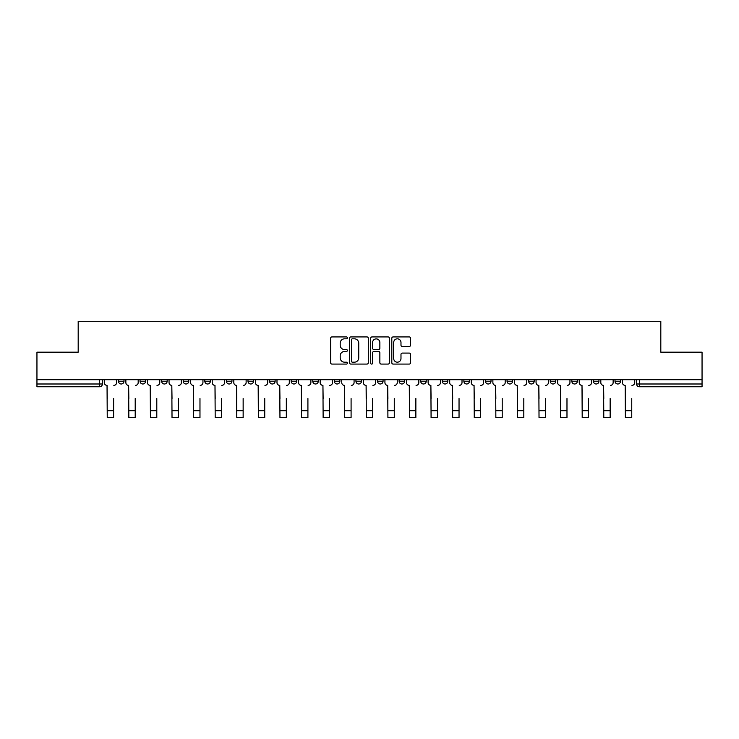 <?xml version="1.0" encoding="UTF-8"?>
<svg xmlns="http://www.w3.org/2000/svg" width="739" height="739" viewBox="0 0 739 739"><rect width="100%" height="100%" fill="white"/><g stroke="black" fill="none" stroke-linecap="round" stroke-linejoin="round"><path stroke-width="1.11" d="M347.358 337.871A0.951 0.951 0 0 0 346.406 336.919L331.977 336.919A1.358 1.358 0 0 0 330.619 338.277L330.619 362.729A1.358 1.358 0 0 0 331.977 364.087L346.406 364.087A0.951 0.951 0 0 0 347.358 363.135A0.951 0.951 0 0 0 346.406 362.184L344.54 362.184A4.351 4.351 0 0 1 340.189 357.842L340.189 355.801A4.351 4.351 0 0 1 344.54 351.459L346.406 351.459A0.951 0.951 0 0 0 347.358 350.508A0.951 0.951 0 0 0 346.406 349.556L344.54 349.556A4.351 4.351 0 0 1 340.189 345.205L340.189 343.173A4.351 4.351 0 0 1 344.54 338.822L346.406 338.822A0.951 0.951 0 0 0 347.358 337.871M571.829 381.232L571.829 379.707L571.829 381.232A2.771 2.771 0 0 0 574.591 383.994A2.771 2.771 0 0 1 571.829 381.232L577.362 381.232A2.771 2.771 0 0 1 574.591 383.994M550.241 381.232L550.241 379.707L550.241 381.232A2.771 2.771 0 0 0 553.003 383.994A2.771 2.771 0 0 1 550.241 381.232L555.774 381.232A2.771 2.771 0 0 1 553.003 383.994M485.468 379.707L485.468 381.232L491.01 381.232A2.771 2.771 0 0 1 488.239 383.994A2.771 2.771 0 0 1 485.468 381.232L485.468 379.707M463.88 379.707L463.88 381.232L469.413 381.232A2.771 2.771 0 0 1 466.651 383.994A2.771 2.771 0 0 1 463.88 381.232L463.88 379.707M355.939 379.707L355.939 381.232L361.473 381.232A2.771 2.771 0 0 1 358.701 383.994A2.771 2.771 0 0 1 355.939 381.232L355.939 379.707M312.763 379.707L312.763 381.232L318.297 381.232A2.771 2.771 0 0 1 315.525 383.994A2.771 2.771 0 0 1 312.763 381.232L312.763 379.707M291.175 379.707L291.175 381.232L296.708 381.232A2.771 2.771 0 0 1 293.937 383.994A2.771 2.771 0 0 1 291.175 381.232L291.175 379.707M269.587 379.707L269.587 381.232L275.12 381.232A2.771 2.771 0 0 1 272.349 383.994A2.771 2.771 0 0 1 269.587 381.232L269.587 379.707M226.402 379.707L226.402 381.232L231.944 381.232A2.771 2.771 0 0 1 229.173 383.994A2.771 2.771 0 0 1 226.402 381.232L226.402 379.707M204.814 381.232L204.814 379.707L204.814 381.232A2.771 2.771 0 0 0 207.585 383.994A2.771 2.771 0 0 1 204.814 381.232L210.356 381.232A2.771 2.771 0 0 1 207.585 383.994A2.771 2.771 0 0 0 210.356 381.232A2.771 2.771 0 0 1 207.585 383.994M183.226 381.232L183.226 379.707L183.226 381.232A2.771 2.771 0 0 0 185.997 383.994A2.771 2.771 0 0 1 183.226 381.232L188.759 381.232A2.771 2.771 0 0 1 185.997 383.994M161.638 379.707L161.638 381.232L167.171 381.232A2.771 2.771 0 0 1 164.409 383.994A2.771 2.771 0 0 1 161.638 381.232L161.638 379.707M409.203 346.499A1.358 1.358 0 0 0 410.561 345.141L410.561 338.277A1.358 1.358 0 0 0 409.203 336.919L393.166 336.919A1.358 1.358 0 0 0 391.809 338.277L391.809 362.729A1.358 1.358 0 0 0 393.166 364.087L409.203 364.087A1.358 1.358 0 0 0 410.561 362.729L410.561 354.443A1.358 1.358 0 0 0 409.203 353.085L402.339 353.085A1.358 1.358 0 0 0 400.981 354.443L400.981 358.554A3.63 3.63 0 0 1 397.351 362.184A3.63 3.63 0 0 1 393.711 358.554L393.711 342.462A3.63 3.63 0 0 1 397.351 338.822A3.63 3.63 0 0 1 400.981 342.462L400.981 345.141A1.358 1.358 0 0 0 402.339 346.499L409.203 346.499M36.95 379.707L36.95 352.17L78.186 352.17L78.186 321.308L660.814 321.308L660.814 352.17L702.05 352.17L702.05 379.707L36.95 379.707L36.95 383.994L102.407 383.994L102.407 379.707M368.308 338.277A1.358 1.358 0 0 0 366.95 336.919L350.923 336.919A1.358 1.358 0 0 0 349.565 338.277L349.565 362.729A1.358 1.358 0 0 0 350.923 364.087L366.95 364.087A1.358 1.358 0 0 0 368.308 362.729L368.308 338.277M372.05 336.919L388.077 336.919A1.358 1.358 0 0 1 389.435 338.277L389.435 362.729A1.358 1.358 0 0 1 388.077 364.087L381.213 364.087A1.358 1.358 0 0 1 379.855 362.729L379.855 352.817A1.358 1.358 0 0 0 378.497 351.459L373.952 351.459A1.358 1.358 0 0 0 372.595 352.817L372.595 363.135A0.951 0.951 0 0 1 371.643 364.087A0.951 0.951 0 0 1 370.692 363.135L370.692 338.277A1.358 1.358 0 0 1 372.05 336.919M636.593 379.707L636.593 383.994L702.05 383.994L702.05 386.765L639.355 386.765A2.771 2.771 0 0 1 636.593 383.994M702.05 379.707L702.05 383.994M99.645 379.707L99.645 386.765A2.771 2.771 0 0 0 102.407 383.994A2.771 2.771 0 0 1 99.645 386.765L36.95 386.765L36.95 383.994M620.538 379.707L620.538 381.232A2.771 2.771 0 0 1 617.767 383.994A2.771 2.771 0 0 1 615.005 381.232L620.538 381.232L620.538 379.707M615.005 379.707L615.005 381.232M598.95 379.707L598.95 381.232A2.771 2.771 0 0 1 596.179 383.994A2.771 2.771 0 0 1 593.417 381.232L598.95 381.232M593.417 379.707L593.417 381.232M577.362 379.707L577.362 381.232L577.362 379.707M555.774 379.707L555.774 381.232L555.774 379.707M534.186 379.707L534.186 381.232A2.771 2.771 0 0 1 531.415 383.994A2.771 2.771 0 0 1 528.644 381.232L534.186 381.232L534.186 379.707M528.644 379.707L528.644 381.232M512.598 379.707L512.598 381.232A2.771 2.771 0 0 1 509.827 383.994A2.771 2.771 0 0 1 507.056 381.232L512.598 381.232A2.771 2.771 0 0 1 509.827 383.994A2.771 2.771 0 0 0 512.598 381.232M507.056 379.707L507.056 381.232M491.01 379.707L491.01 381.232M469.413 379.707L469.413 381.232M447.825 379.707L447.825 381.232A2.771 2.771 0 0 1 445.063 383.994A2.771 2.771 0 0 1 442.291 381.232L447.825 381.232M442.291 379.707L442.291 381.232M426.237 379.707L426.237 381.232A2.771 2.771 0 0 1 423.475 383.994A2.771 2.771 0 0 1 420.703 381.232L426.237 381.232A2.771 2.771 0 0 1 423.475 383.994A2.771 2.771 0 0 0 426.237 381.232M420.703 379.707L420.703 381.232M404.649 379.707L404.649 381.232A2.771 2.771 0 0 1 401.887 383.994A2.771 2.771 0 0 1 399.115 381.232A2.771 2.771 0 0 0 401.887 383.994M399.115 379.707L399.115 381.232L404.649 381.232M383.061 379.707L383.061 381.232A2.771 2.771 0 0 1 380.299 383.994A2.771 2.771 0 0 1 377.527 381.232L383.061 381.232M377.527 379.707L377.527 381.232M361.473 379.707L361.473 381.232M339.885 379.707L339.885 381.232A2.771 2.771 0 0 1 337.113 383.994A2.771 2.771 0 0 1 334.351 381.232L339.885 381.232M334.351 379.707L334.351 381.232M318.297 379.707L318.297 381.232M296.708 379.707L296.708 381.232M275.12 379.707L275.12 381.232L275.12 379.707M253.532 379.707L253.532 381.232A2.771 2.771 0 0 1 250.761 383.994A2.771 2.771 0 0 1 247.99 381.232A2.771 2.771 0 0 0 250.761 383.994M247.99 379.707L247.99 381.232L253.532 381.232M231.944 379.707L231.944 381.232A2.771 2.771 0 0 1 229.173 383.994A2.771 2.771 0 0 0 231.944 381.232L231.944 379.707M210.356 379.707L210.356 381.232M188.759 379.707L188.759 381.232L188.759 379.707M167.171 379.707L167.171 381.232A2.771 2.771 0 0 1 164.409 383.994A2.771 2.771 0 0 0 167.171 381.232L167.171 379.707M140.05 379.707L140.05 381.232L145.583 381.232L145.583 379.707L145.583 381.232A2.771 2.771 0 0 1 142.821 383.994A2.771 2.771 0 0 1 140.05 381.232A2.771 2.771 0 0 0 142.821 383.994A2.771 2.771 0 0 0 145.583 381.232A2.771 2.771 0 0 1 142.821 383.994M123.995 379.707L123.995 381.232A2.771 2.771 0 0 1 121.233 383.994A2.771 2.771 0 0 1 118.462 381.232L123.995 381.232L123.995 379.707M118.462 379.707L118.462 381.232M352.42 338.822A0.951 0.951 0 0 0 351.468 339.774L351.468 361.242A0.951 0.951 0 0 0 352.42 362.184L354.387 362.184A4.351 4.351 0 0 0 358.738 357.842L358.738 343.173A4.351 4.351 0 0 0 354.387 338.822L352.42 338.822M379.855 342.526A3.63 3.63 0 0 0 376.225 338.896A3.63 3.63 0 0 0 372.595 342.526L372.595 348.198A1.358 1.358 0 0 0 373.952 349.556L378.497 349.556A1.358 1.358 0 0 0 379.855 348.198L379.855 342.526M104.273 382.608L104.273 379.707L104.273 382.608A2.771 2.771 0 0 0 107.044 385.379L107.247 398.524M107.044 385.379L107.247 417.692L113.621 417.692L113.621 398.524M116.596 382.608L116.596 379.707L116.596 382.608A2.771 2.771 0 0 1 113.824 385.379M125.861 382.608L125.861 379.707L125.861 382.608A2.771 2.771 0 0 0 128.632 385.379L128.845 398.524M128.632 385.379L128.845 417.692L135.209 417.692L135.209 398.524M138.184 382.608L138.184 379.707L138.184 382.608A2.771 2.771 0 0 1 135.413 385.379M147.458 382.608L147.458 379.707L147.458 382.608A2.771 2.771 0 0 0 150.22 385.379L150.433 398.524M150.22 385.379L150.433 417.692L156.797 417.692L156.797 398.524M159.772 382.608L159.772 379.707L159.772 382.608A2.771 2.771 0 0 1 157.001 385.379M169.046 382.608L169.046 379.707L169.046 382.608A2.771 2.771 0 0 0 171.808 385.379L172.021 398.524M171.808 385.379L172.021 417.692L178.385 417.692L178.385 398.524M181.36 382.608L181.36 379.707L181.36 382.608A2.771 2.771 0 0 1 178.589 385.379M190.634 382.608L190.634 379.707L190.634 382.608A2.771 2.771 0 0 0 193.396 385.379L193.609 398.524M193.396 385.379L193.609 417.692L199.973 417.692L199.973 398.524M202.948 382.608L202.948 379.707L202.948 382.608A2.771 2.771 0 0 1 200.177 385.379M212.222 382.608L212.222 379.707L212.222 382.608A2.771 2.771 0 0 0 214.984 385.379L215.197 398.524M214.984 385.379L215.197 417.692L221.561 417.692L221.561 398.524M224.536 382.608L224.536 379.707L224.536 382.608A2.771 2.771 0 0 1 221.765 385.379M233.81 382.608L233.81 379.707L233.81 382.608A2.771 2.771 0 0 0 236.572 385.379L236.785 398.524M236.572 385.379L236.785 417.692L243.149 417.692L243.149 398.524M246.124 382.608L246.124 379.707L246.124 382.608A2.771 2.771 0 0 1 243.362 385.379M255.398 382.608L255.398 379.707L255.398 382.608A2.771 2.771 0 0 0 258.17 385.379L258.373 398.524M258.17 385.379L258.373 417.692L264.738 417.692L264.738 398.524M267.712 382.608L267.712 379.707L267.712 382.608A2.771 2.771 0 0 1 264.95 385.379M276.986 382.608L276.986 379.707L276.986 382.608A2.771 2.771 0 0 0 279.758 385.379L279.961 398.524M279.758 385.379L279.961 417.692L286.326 417.692L286.326 398.524M289.3 382.608L289.3 379.707L289.3 382.608A2.771 2.771 0 0 1 286.538 385.379M298.574 382.608L298.574 379.707L298.574 382.608A2.771 2.771 0 0 0 301.346 385.379L301.549 398.524M301.346 385.379L301.549 417.692L307.914 417.692L307.914 398.524M310.888 382.608L310.888 379.707L310.888 382.608A2.771 2.771 0 0 1 308.126 385.379M320.163 382.608L320.163 379.707L320.163 382.608A2.771 2.771 0 0 0 322.934 385.379L323.137 398.524M322.934 385.379L323.137 417.692L329.502 417.692L329.502 398.524M332.485 382.608L332.485 379.707L332.485 382.608A2.771 2.771 0 0 1 329.714 385.379M341.751 382.608L341.751 379.707L341.751 382.608A2.771 2.771 0 0 0 344.522 385.379L344.725 398.524M344.522 385.379L344.725 417.692L351.09 417.692L351.09 398.524M354.073 382.608L354.073 379.707L354.073 382.608A2.771 2.771 0 0 1 351.302 385.379M363.339 382.608L363.339 379.707L363.339 382.608A2.771 2.771 0 0 0 366.11 385.379L366.313 398.524M366.11 385.379L366.313 417.692L372.687 417.692L372.687 398.524M375.661 382.608L375.661 379.707L375.661 382.608A2.771 2.771 0 0 1 372.89 385.379M384.927 382.608L384.927 379.707L384.927 382.608A2.771 2.771 0 0 0 387.698 385.379L387.91 398.524M387.698 385.379L387.91 417.692L394.275 417.692L394.275 398.524M397.249 382.608L397.249 379.707L397.249 382.608A2.771 2.771 0 0 1 394.478 385.379M406.515 382.608L406.515 379.707L406.515 382.608A2.771 2.771 0 0 0 409.286 385.379L409.498 398.524M409.286 385.379L409.498 417.692L415.863 417.692L415.863 398.524M418.837 382.608L418.837 379.707L418.837 382.608A2.771 2.771 0 0 1 416.066 385.379M428.112 382.608L428.112 379.707L428.112 382.608A2.771 2.771 0 0 0 430.874 385.379L431.086 398.524M430.874 385.379L431.086 417.692L437.451 417.692L437.451 398.524M440.426 382.608L440.426 379.707L440.426 382.608A2.771 2.771 0 0 1 437.654 385.379M449.7 382.608L449.7 379.707L449.7 382.608A2.771 2.771 0 0 0 452.462 385.379L452.674 398.524M452.462 385.379L452.674 417.692L459.039 417.692L459.039 398.524M462.014 382.608L462.014 379.707L462.014 382.608A2.771 2.771 0 0 1 459.242 385.379M471.288 382.608L471.288 379.707L471.288 382.608A2.771 2.771 0 0 0 474.05 385.379L474.262 398.524M474.05 385.379L474.262 417.692L480.627 417.692L480.627 398.524M483.602 382.608L483.602 379.707L483.602 382.608A2.771 2.771 0 0 1 480.83 385.379M492.876 382.608L492.876 379.707L492.876 382.608A2.771 2.771 0 0 0 495.638 385.379L495.851 398.524M495.638 385.379L495.851 417.692L502.215 417.692L502.215 398.524M505.19 382.608L505.19 379.707L505.19 382.608A2.771 2.771 0 0 1 502.428 385.379M514.464 382.608L514.464 379.707L514.464 382.608A2.771 2.771 0 0 0 517.235 385.379L517.439 398.524M517.235 385.379L517.439 417.692L523.803 417.692L523.803 398.524M526.778 382.608L526.778 379.707L526.778 382.608A2.771 2.771 0 0 1 524.016 385.379M536.052 382.608L536.052 379.707L536.052 382.608A2.771 2.771 0 0 0 538.823 385.379L539.027 398.524M538.823 385.379L539.027 417.692L545.391 417.692L545.391 398.524M548.366 382.608L548.366 379.707L548.366 382.608A2.771 2.771 0 0 1 545.604 385.379M557.64 382.608L557.64 379.707L557.64 382.608A2.771 2.771 0 0 0 560.411 385.379L560.615 398.524M560.411 385.379L560.615 417.692L566.979 417.692L566.979 398.524M569.954 382.608L569.954 379.707L569.954 382.608A2.771 2.771 0 0 1 567.192 385.379M579.228 382.608L579.228 379.707L579.228 382.608A2.771 2.771 0 0 0 581.999 385.379L582.203 398.524M581.999 385.379L582.203 417.692L588.567 417.692L588.567 398.524M591.542 382.608L591.542 379.707L591.542 382.608A2.771 2.771 0 0 1 588.78 385.379M600.816 382.608L600.816 379.707L600.816 382.608A2.771 2.771 0 0 0 603.587 385.379L603.791 398.524M603.587 385.379L603.791 417.692L610.155 417.692L610.155 398.524M613.139 382.608L613.139 379.707L613.139 382.608A2.771 2.771 0 0 1 610.368 385.379M622.404 382.608L622.404 379.707L622.404 382.608A2.771 2.771 0 0 0 625.176 385.379L625.379 398.524M625.176 385.379L625.379 417.692L631.753 417.692L631.753 398.524M634.727 382.608L634.727 379.707L634.727 382.608A2.771 2.771 0 0 1 631.956 385.379M639.355 379.707L639.355 386.765M113.621 410.708L107.247 410.708M135.209 410.708L128.845 410.708M156.797 410.708L150.433 410.708M178.385 410.708L172.021 410.708M199.973 410.708L193.609 410.708M221.561 410.708L215.197 410.708M243.149 410.708L236.785 410.708M264.738 410.708L258.373 410.708M286.326 410.708L279.961 410.708M307.914 410.708L301.549 410.708M329.502 410.708L323.137 410.708M351.09 410.708L344.725 410.708M372.687 410.708L366.313 410.708M394.275 410.708L387.91 410.708M415.863 410.708L409.498 410.708M437.451 410.708L431.086 410.708M459.039 410.708L452.674 410.708M480.627 410.708L474.262 410.708M502.215 410.708L495.851 410.708M523.803 410.708L517.439 410.708M545.391 410.708L539.027 410.708M566.979 410.708L560.615 410.708M588.567 410.708L582.203 410.708M610.155 410.708L603.791 410.708M631.753 410.708L625.379 410.708"/></g></svg>
